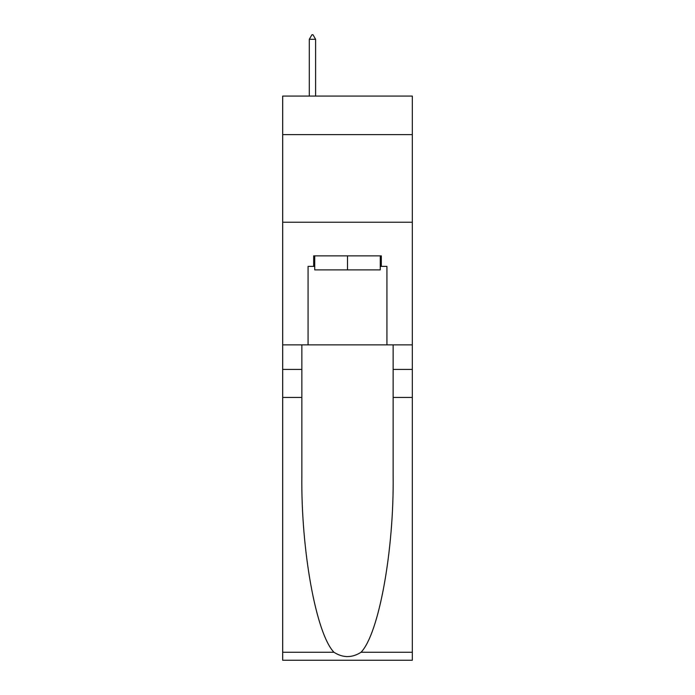 <?xml version="1.0" encoding="UTF-8"?>
<svg xmlns="http://www.w3.org/2000/svg" width="695" height="695" viewBox="0 0 695 695"><rect width="100%" height="100%" fill="white"/><g stroke="black" fill="none" stroke-linecap="round" stroke-linejoin="round"><path stroke-width="1.04" d="M412.326 134.621L412.326 96.075L282.674 96.075L282.674 134.621L412.326 134.621L412.326 344.868L386.924 344.868L386.924 266.376L381.312 266.376L381.312 255.864L313.688 255.864L313.688 266.376L314.739 266.376M282.674 397.436L301.856 397.436L301.856 475.571C300.926 550.249 316.077 633.684 333.947 652.257C342.974 658.017 352.009 658.017 361.053 652.257L412.326 652.257L412.326 660.25L282.674 660.25L282.674 134.621M380.261 255.864L380.261 269.886L314.739 269.886L314.739 255.864M347.5 255.864L347.5 269.886M361.053 652.257C378.923 633.684 394.074 550.249 393.144 475.571L393.144 344.868M393.144 397.436L412.326 397.436L412.326 344.868M301.856 344.868L301.856 397.436M412.326 652.257L412.326 397.436M282.674 344.868L308.076 344.868L308.076 266.376L313.688 266.376M282.674 222.226L412.326 222.226M308.076 344.868L386.924 344.868M380.261 266.376L381.312 266.376M315.608 39.302L312.985 34.75L311.933 34.75L309.301 39.302L315.608 39.302L315.608 96.075M309.301 39.302L309.301 96.075M393.144 369.401L412.326 369.401M301.856 369.401L282.674 369.401M282.674 652.257L333.947 652.257"/></g></svg>
